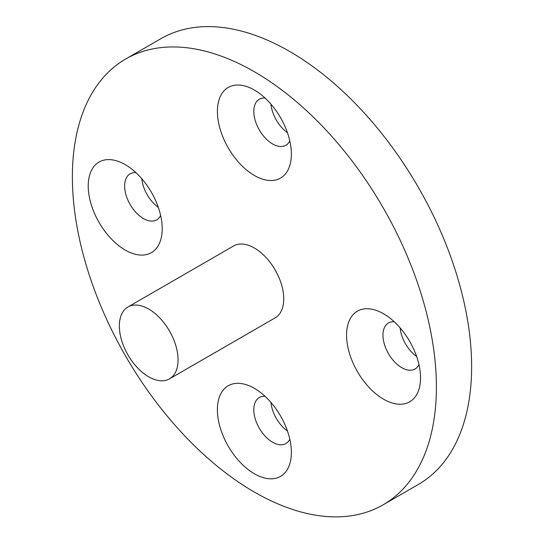 <?xml version="1.0" encoding="UTF-8"?>
<svg xmlns="http://www.w3.org/2000/svg" width="544" height="544" viewBox="0 0 544 544"><rect width="100%" height="100%" fill="white"/><g stroke="black" fill="none" stroke-linecap="round" stroke-linejoin="round"><path stroke-width="0.82" d="M265.064 396.338A26.568 15.341 -120 0 0 259.304 397.548A26.568 15.341 -120 0 0 259.304 428.23A26.568 15.341 -120 0 0 285.872 443.571A26.568 15.341 -120 0 0 289.802 439.185M291.373 452.418A52.312 30.199 60 0 1 254.388 473.776A52.312 30.199 60 0 1 217.396 409.714A52.312 30.199 60 0 1 254.388 388.355A52.312 30.199 60 0 1 291.373 452.418M270.953 402.438A26.568 15.341 -120 0 0 287.456 431.038M135.898 172.611A26.568 15.341 -120 0 0 130.138 173.828A26.568 15.341 -120 0 0 126.065 195.119A26.568 15.341 -120 0 0 143.419 218.532A26.568 15.341 -120 0 0 156.706 219.844A26.568 15.341 -120 0 0 160.636 215.465M125.222 250.056A52.312 30.199 60 0 1 88.23 185.987A52.312 30.199 60 0 1 125.222 164.635A52.312 30.199 60 0 1 162.207 228.698A52.312 30.199 60 0 1 125.222 250.056M141.787 178.718A26.568 15.341 -120 0 0 158.29 207.312M265.064 98.036A26.568 15.341 -120 0 0 259.304 99.253A26.568 15.341 -120 0 0 253.796 111.411A26.568 15.341 -120 0 0 265.397 138.149A26.568 15.341 -120 0 0 285.872 145.268A26.568 15.341 -120 0 0 289.802 140.889M217.396 111.411A52.312 30.199 60 0 1 254.388 90.059A52.312 30.199 60 0 1 291.373 154.122A52.312 30.199 60 0 1 254.388 175.481A52.312 30.199 60 0 1 217.396 111.411M270.953 104.142A26.568 15.341 -120 0 0 287.456 132.736M383.554 313.779L383.554 313.779A52.312 30.199 60 0 1 420.539 377.849A52.312 30.199 60 0 1 383.554 399.201A52.312 30.199 60 0 1 346.562 335.138A52.312 30.199 60 0 1 383.554 313.779M394.23 321.762A26.568 15.341 -120 0 0 388.47 322.973A26.568 15.341 -120 0 0 388.47 353.654A26.568 15.341 -120 0 0 415.038 368.995A26.568 15.341 -120 0 0 418.968 364.609M400.119 327.862A26.568 15.341 -120 0 0 416.622 356.463M148.702 309.033A41.514 23.97 -120 0 0 127.949 306.979A41.514 23.97 -120 0 0 127.949 354.919A41.514 23.97 -120 0 0 169.463 378.882A41.514 23.97 -120 0 0 175.828 345.617A41.514 23.97 -120 0 0 148.702 309.033M127.949 306.979L233.628 245.963A41.514 23.97 60 0 1 254.388 248.016A41.514 23.97 60 0 1 281.506 284.6A41.514 23.97 60 0 1 275.142 317.873L169.463 378.882M72.379 176.834A257.394 148.607 -120 0 0 184.736 435.873A257.394 148.607 -120 0 0 383.085 504.832A257.394 148.607 -120 0 0 383.085 207.611A257.394 148.607 -120 0 0 125.691 59.004A257.394 148.607 -120 0 0 72.379 176.834M383.085 504.832L418.309 484.493A257.394 148.607 -120 0 0 418.316 187.272A257.394 148.607 -120 0 0 160.915 38.665L125.691 59.004"/></g></svg>
